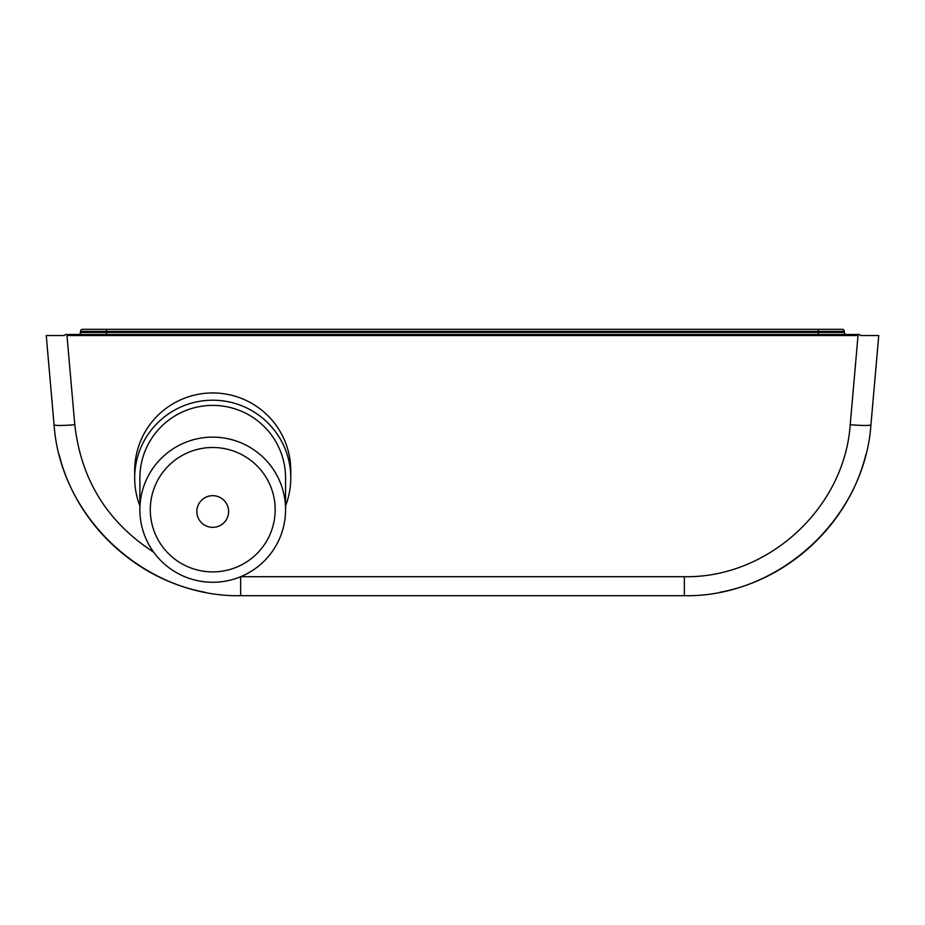 <?xml version="1.0" encoding="UTF-8"?>
<svg xmlns="http://www.w3.org/2000/svg" width="925" height="925" viewBox="0 0 925 925"><rect width="100%" height="100%" fill="white"/><g stroke="black" fill="none" stroke-linecap="round" stroke-linejoin="round"><path stroke-width="1.39" d="M840.154 334.503L66.126 334.503A2.081 2.081 0 0 0 64.322 335.544L46.25 335.544L54.055 424.714C60.564 518.694 146.462 597.4 240.65 595.7C146.462 597.4 60.564 518.694 54.055 424.714A20.812 1.804 175 0 0 74.786 424.714L66.982 335.544L858.018 335.544L850.214 424.714A20.812 1.804 5 0 0 870.945 424.714C864.436 518.694 778.538 597.4 684.35 595.7C778.538 597.4 864.436 518.694 870.945 424.714L878.75 335.544L860.504 335.544A2.081 2.081 0 0 0 858.701 334.503L840.154 334.503L840.154 335.544M846.398 334.503A2.081 2.081 0 0 1 844.317 332.422L844.317 331.381A2.081 2.081 0 0 0 842.236 329.3L82.579 329.3A2.081 2.081 0 0 0 80.498 331.381L818.301 331.381L818.301 329.3L829.748 329.3M106.514 334.503L106.514 332.422L80.498 332.422A2.081 2.081 0 0 1 78.417 334.503A2.081 2.081 0 0 0 80.498 332.422L80.498 331.381A2.081 2.081 0 0 1 82.579 329.3M59.119 454.58C76.081 523.573 135.27 579.397 205.142 592.301C135.27 579.397 76.081 523.573 59.119 454.58C76.081 523.573 135.27 579.397 205.142 592.301C135.27 579.397 76.081 523.573 59.119 454.58C76.081 523.573 135.27 579.397 205.142 592.301C135.27 579.397 76.081 523.573 59.119 454.58C76.081 523.573 135.27 579.397 205.142 592.301C135.27 579.397 76.081 523.573 59.119 454.58C76.081 523.573 135.27 579.397 205.142 592.301C135.27 579.397 76.081 523.573 59.119 454.58M719.858 592.301C789.441 579.443 848.456 524.036 865.661 455.401C848.456 524.036 789.441 579.443 719.858 592.301C789.441 579.443 848.456 524.036 865.673 455.389C848.456 524.036 789.441 579.443 719.858 592.301C789.73 579.397 848.919 523.573 865.881 454.58C848.907 523.573 789.73 579.397 719.858 592.301C789.73 579.397 848.907 523.573 865.869 454.591C848.907 523.573 789.73 579.397 719.858 592.301C789.73 579.397 848.919 523.573 865.881 454.58C848.907 523.573 789.73 579.397 719.858 592.301M240.65 576.726L240.65 595.7L684.35 595.7L684.35 576.703L240.697 576.703M150.289 509.698A62.438 62.195 0 0 1 243.946 455.828A62.438 62.195 0 0 1 243.946 563.568A62.438 62.195 0 0 1 150.289 509.698M285.571 509.698A72.844 72.566 180 0 0 212.727 437.132A72.844 72.566 180 0 0 139.883 509.698A72.844 72.566 180 0 0 212.727 582.264A72.844 72.566 180 0 0 285.571 509.698L285.571 477.959A72.844 72.566 0 0 0 212.727 405.393A72.844 72.566 0 0 0 139.883 477.959L139.883 509.698M285.571 505.871A78.047 77.746 180 0 0 212.727 400.201A78.047 77.746 180 0 0 139.883 505.871M134.68 477.959L134.68 470.698A78.047 77.746 180 0 1 212.727 392.952A78.047 77.746 180 0 1 290.774 470.698L290.774 477.959M84.661 335.544L84.661 334.503M844.317 332.422L818.301 332.422L818.301 331.381L844.317 331.381M106.514 329.3L106.514 332.422L818.301 332.422L818.301 334.503M850.214 424.714C844.421 508.253 768.074 578.217 684.35 576.703M153.654 552.167C107.3 522.093 81.018 479.613 74.786 424.714M196.828 511.513A15.898 15.841 0 0 1 220.67 497.8A15.898 15.841 0 0 1 220.67 525.227A15.898 15.841 0 0 1 196.828 511.513"/></g></svg>
